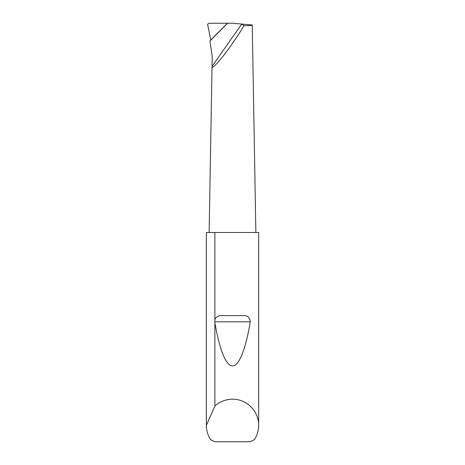 <?xml version="1.0" encoding="UTF-8"?>
<svg xmlns="http://www.w3.org/2000/svg" width="465" height="465" viewBox="0 0 465 465"><rect width="100%" height="100%" fill="white"/><g stroke="black" fill="none" stroke-linecap="round" stroke-linejoin="round"><path stroke-width="0.7" d="M251.582 25.366L252.245 24.976C252.071 25.546 249.333 25.778 244.026 25.668C239.522 33.242 230.646 46.576 223.043 56.219C215.388 65.635 211.715 69.041 212.034 66.425L212.203 56.591L209.942 40.937L210.75 39.973L207.617 24.32L208.959 23.256L232.5 23.25L252.245 24.976L255.866 232.5M258.656 425.359C258.621 430.538 257.203 435.304 254.402 439.658L250.118 441.75L214.882 441.75L210.599 439.658C207.797 435.304 206.379 430.538 206.344 425.359L214.888 406.021C220.375 400.534 232.32 396.517 243.073 401.435C253.948 406.073 259.017 417.605 258.656 425.359L258.656 232.5L214.888 232.5L214.888 319.426C216.248 316.793 218.428 315.52 221.445 315.601L243.555 315.601C247.729 315.479 249.972 317.554 250.28 321.821C246.02 347.355 239.463 366.002 232.616 365.862C225.769 366.391 219.189 348.111 214.888 322.815L214.888 319.426M214.888 406.021L214.888 322.815M206.344 425.359L206.344 232.5L214.888 232.5M244.026 25.668L241.701 24.052L212.034 66.425L209.134 232.5M209.942 40.937L227.629 23.25M206.355 424.661L206.355 232.5M210.75 39.973L227.368 23.36M221.445 315.601L243.555 315.601M214.818 321.821L250.28 321.821"/></g></svg>

